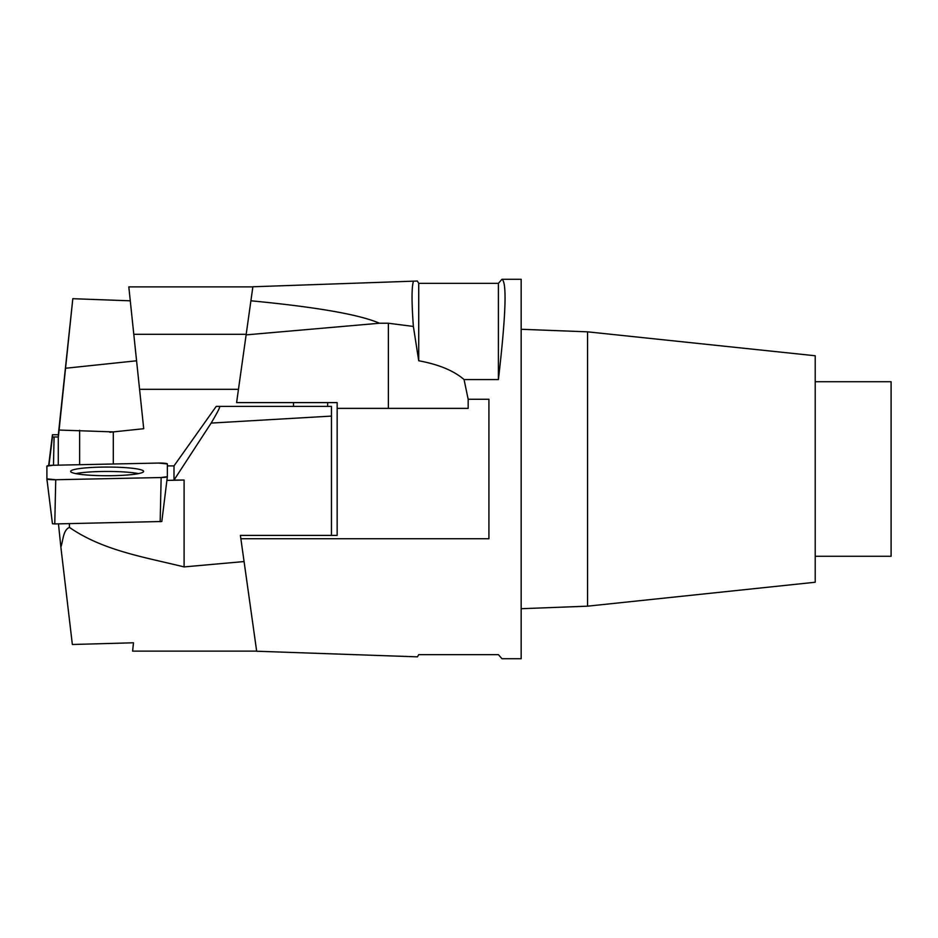 <?xml version="1.0" encoding="UTF-8"?>
<svg xmlns="http://www.w3.org/2000/svg" width="938" height="938" viewBox="0 0 938 938"><rect width="100%" height="100%" fill="white"/><g stroke="black" fill="none" stroke-linecap="round" stroke-linejoin="round"><path stroke-width="1.41" d="M58.285 465.154L58.285 435.068L72.812 298.694L59.094 430.05L113.299 431.902L113.299 463.993M252.861 286.876L128.811 286.876L143.713 428.713L109.887 432.266M58.285 437.729L59.094 430.05M130.276 300.817L72.812 298.694M246.19 334.303L133.794 334.303M238.463 389.317L139.574 389.317M293.524 406.4L293.524 402.601M327.667 406.4L327.667 402.601M58.32 434.716L52.446 434.74L52.446 436.944L58.285 436.991M52.446 434.74L48.659 465.565L52.446 434.74M47.31 482.155L46.9 479.904M58.473 523.873L60.864 547.03C63.151 540.933 62.928 530.134 69.412 527.379C103.028 550.723 145.05 557.219 184.094 566.915L184.094 480.033L166.905 480.397M184.094 480.033L173.999 480.092L173.999 465.893L167.363 465.893M184.094 566.915L244.079 561.557L256.66 651.124L132.61 651.124L133.477 642.788L72.355 644.5L60.864 547.03M173.999 465.893L216.221 406.4L219.633 406.4C220.336 406.822 217.51 412.392 211.144 423.085L173.999 480.092M413.494 281.166L252.873 286.77L250.903 300.793C316.598 307.078 359.453 314.558 379.491 323.235L388.379 323.235L413.377 326.436C411.559 301.801 411.606 286.711 413.494 281.166L417.351 281.025L418.723 283.346L498.406 283.346L501.959 279.29L521.165 279.29L521.165 658.711L501.959 658.711L498.406 654.654L418.723 654.654L417.445 656.846L256.672 651.23L240.398 535.399L331.466 535.399L331.466 406.4L219.633 406.4M211.144 423.085L331.466 416.097M75.779 473.608A36.16 4.303 180 0 1 107.131 471.451A36.16 4.303 180 0 1 130.382 472.459A36.16 4.303 180 0 1 138.484 473.608M161.817 521.505L167.363 476.668A7.527 0.891 -0 0 0 167.363 476.656L167.363 463.935A7.527 0.891 -0 0 0 158.534 463.055L53.126 465.26A7.527 0.891 -0 0 0 46.9 466.139L46.9 478.861A7.527 0.891 -0 0 0 55.741 479.74L161.148 477.536A7.527 0.891 -0 0 0 167.363 476.668L161.817 521.505L54.767 523.943L52.446 523.721L46.9 478.884M83.693 474.722A36.476 4.338 -0 0 0 122.409 475.332A36.476 4.338 -0 0 0 143.608 471.427A36.476 4.338 -0 0 0 130.581 468.074A36.476 4.338 -0 0 0 91.584 467.476A36.476 4.338 -0 0 0 70.667 471.427A36.476 4.338 -0 0 0 83.693 474.722M46.9 478.861A7.527 0.891 -0 0 0 46.9 478.872L52.446 523.721M815.216 556.269L891.1 556.269L891.1 381.731L815.216 381.731M501.959 279.29C507.036 282.092 505.852 315.52 498.406 379.562L464.064 379.562L468.168 399.271L488.921 399.271L488.921 538.729L240.867 538.729M587.563 606.171L815.216 582.24L815.216 355.76L587.563 331.829L587.563 606.171L521.165 608.715M468.168 399.271L468.168 408.382L337.152 408.382L337.152 402.601L236.599 402.601L250.903 300.793M337.152 408.382L337.152 535.399L331.466 535.399M379.491 323.235L246.108 334.878M464.064 379.562C453.863 370.721 438.75 364.448 418.723 360.767L413.377 326.436M498.406 283.346L498.406 379.562M418.723 283.346L418.723 360.767M47.099 480.479L47.029 479.881M161.102 477.536L167.363 476.645L167.363 463.935L158.487 463.055L53.161 465.26L46.9 466.139L46.9 478.861L55.776 479.74L161.102 477.536M136.585 360.79L65.508 368.259M79.636 464.709L79.636 430.272M54.087 436.979L53.478 465.248M48.94 465.529L52.446 436.944M69.412 523.639L69.412 527.379M160.175 521.739L161.148 477.536M55.741 479.74L54.767 523.943M388.379 323.235L388.379 408.382M587.563 331.829L521.165 329.285"/></g></svg>
